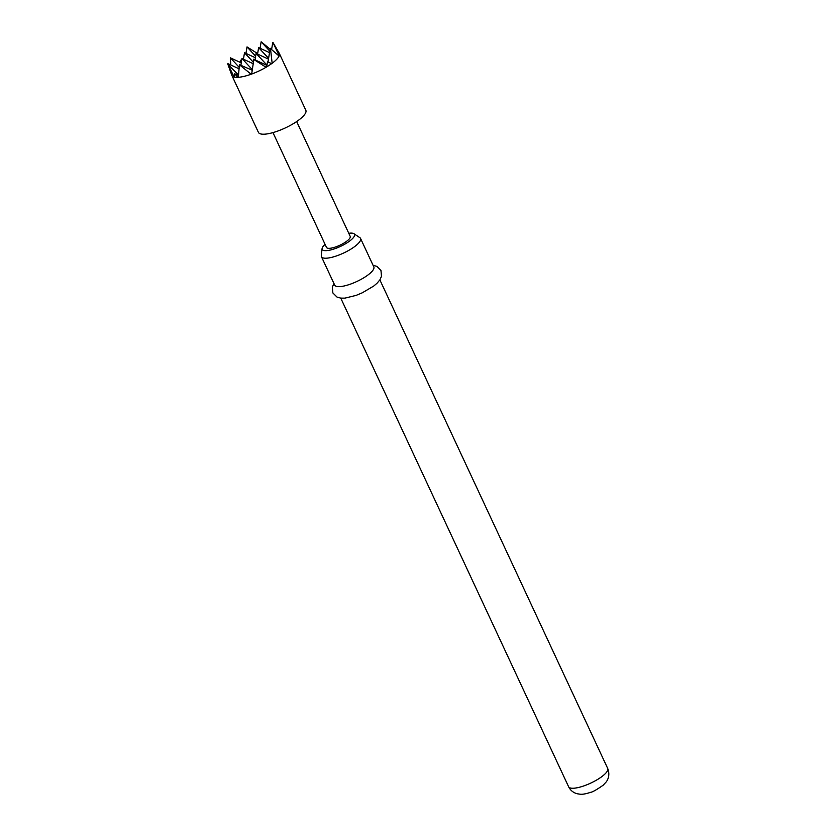 <?xml version="1.0" encoding="UTF-8"?>
<svg xmlns="http://www.w3.org/2000/svg" width="836" height="836" viewBox="0 0 836 836"><rect width="100%" height="100%" fill="white"/><g stroke="black" fill="none" stroke-linecap="round" stroke-linejoin="round"><path stroke-width="1.25" d="M272.964 132.611L326.5 247.414A13.073 3.668 -25 0 0 338.068 246.024A13.073 3.668 -25 0 0 350.117 237.623A13.073 3.668 -25 0 0 350.2 236.358L296.665 121.554M325.058 244.342A17.796 4.995 -25 0 0 322.09 248.543A17.796 4.995 -25 0 0 335.487 248.48A17.796 4.995 -25 0 0 353.889 233.704A17.796 4.995 -25 0 0 348.769 233.286M353.889 233.704L359.846 237.664A21.579 6.061 155 0 1 360.556 238.459A21.579 6.061 155 0 1 337.535 255.565A21.579 6.061 155 0 1 321.442 256.694A21.579 6.061 155 0 1 321.296 255.638L322.09 248.543M321.442 256.694L334.703 285.128A21.579 6.061 -25 0 0 350.796 284A21.579 6.061 -25 0 0 373.817 266.893L360.556 238.459M271.658 63.62L267.51 61.843L266.674 66.901A26.156 7.346 -25 0 0 271.658 63.62L272.16 63.254A26.156 7.346 -25 0 0 279.088 56.033L279.182 55.813A26.156 7.346 -25 0 0 279.308 53.399L305.83 110.268A26.156 7.346 155 0 1 277.928 131.001A26.156 7.346 155 0 1 258.418 132.37L231.906 75.501A26.156 7.346 -25 0 0 234.111 77.037L234.414 77.111A26.156 7.346 -25 0 0 237.894 77.32L238.354 77.299A26.156 7.346 -25 0 0 251.145 74.226L251.678 74.038A26.156 7.346 -25 0 0 266.067 67.256L253.841 59.502L251.678 74.038M234.111 77.037L227.8 64.048L231.833 75.324A26.156 7.346 -25 0 0 231.906 75.501M245.962 53.399L247.017 46.92L257.655 53.577M247.017 46.92L255.649 56.2M251.145 74.226L239.399 64.738L238.354 77.299M252.138 70.172L240.036 64.968M260.09 48.279L261.135 41.8L269.767 51.08M253.444 60.108L253.841 59.502M261.135 41.8L270.091 49.125M266.067 67.256L266.674 66.901M266.924 65.365L253.58 59.231M279.308 53.399A26.156 7.346 -25 0 0 279.224 53.232L273.058 42.636L279.182 55.813M230.82 65.009L230.381 57.841L239.159 67.288M240.068 62.292L240.528 60.234L241.635 60.694M240.528 60.234L241.531 61.321M237.894 77.32L234.665 73.746L234.414 77.111M238.479 75.501L234.665 73.746M279.088 56.033L270.477 48.582L272.16 63.254M227.8 64.048L238.511 75.104M241.28 62.857L230.381 57.841M239.023 68.782L227.862 63.651M267.99 62.031L270.227 48.3M271.658 49.188L272.745 42.49M240.925 65.02L241.98 58.541L252.221 69.545M255.398 57.736L244.499 52.731L253.183 62.063M243.443 59.21L244.499 52.731M252.974 63.588L241.98 58.541M268.471 59.105L256.098 53.42L266.966 65.103M269.526 52.616L258.617 47.61L268.596 58.332M255.053 59.899L256.098 53.42M257.572 54.089L258.617 47.61M607.72 768.503C610.499 775.63 607.27 780.709 606.09 782.047L603.059 785.286C596.528 789.821 592.369 792.173 590.603 792.319C586.026 793.866 582.514 794.493 580.059 794.2L577.227 793.761C573.256 792.685 570.392 790.344 568.616 786.749A21.579 6.061 -25 0 0 584.698 785.61A21.579 6.061 -25 0 0 607.72 768.503L379.868 279.882M373.065 265.284L376.952 266.402L380.976 270.488L381.477 276.34L379.899 279.851L377.036 283.237L373.786 286.006L362.27 292.809L356.052 295.401L344.944 298.128L340.764 298.118L337.044 297.083L332.864 292.945L332.341 287.114L333.951 283.519M568.616 786.749L340.764 298.118"/></g></svg>
